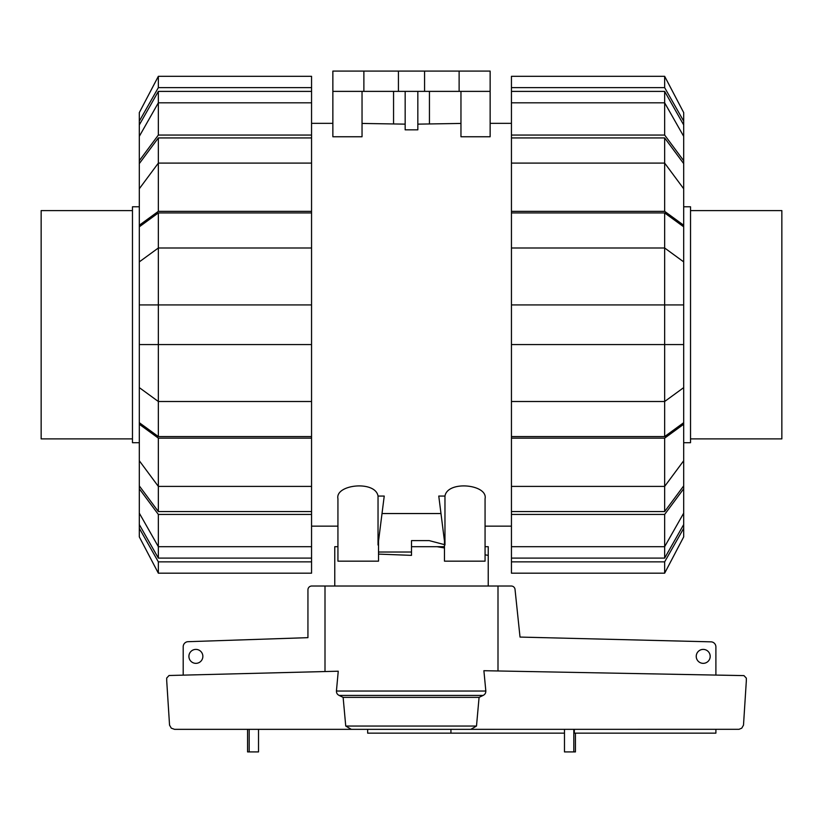 <?xml version="1.0" encoding="UTF-8"?>
<svg xmlns="http://www.w3.org/2000/svg" width="823" height="823" viewBox="0 0 823 823"><rect width="100%" height="100%" fill="white"/><g stroke="black" fill="none" stroke-linecap="round" stroke-linejoin="round"><path stroke-width="1.23" d="M485.066 546.698L488.234 546.698L488.234 586.017M488.234 555.36L485.066 554.825M444.471 547.953L437.075 546.698L444.471 546.698M378.529 554.105L411.5 555.36L411.5 546.698L437.075 546.698M334.766 586.017L334.766 546.698L337.934 546.698L337.934 526.154L311.557 526.154M202.859 656.373A6.975 6.975 0 0 1 195.884 663.348A6.975 6.975 0 0 1 188.909 656.373A6.975 6.975 0 0 1 195.884 649.398A6.975 6.975 0 0 1 202.859 656.373M710.187 656.373A6.975 6.975 0 0 1 703.212 663.348A6.975 6.975 0 0 1 696.237 656.373A6.975 6.975 0 0 1 703.212 649.398A6.975 6.975 0 0 1 710.187 656.373M352.182 729.343L367.655 729.343L367.655 733.149L450.932 733.149L450.932 729.343M715.897 729.343L715.897 733.149L574.331 733.149L574.331 729.343M183.2 675.148L183.2 646.744A5.072 5.072 0 0 1 187.654 641.703L307.936 637.66L307.946 589.824A3.806 3.806 0 0 1 311.742 586.017L325.003 586.017L325.003 671.547M497.997 670.971L497.997 586.017L511.258 586.017A3.806 3.806 0 0 1 515.003 589.165L520.023 637.074L711.267 641.847A5.072 5.072 0 0 1 715.897 646.899L715.897 675.076M564.475 733.149L450.932 733.149M169.054 675.498L338.253 671.208L336.422 691.042L485.837 691.042L483.893 670.704L743.961 675.611L746.338 678.142L746.338 680.755L743.498 725.145L741.76 728.16L739.013 729.312L470.818 729.343L476.496 726.051L479.079 697.379L483.111 695.435L339.138 695.435L343.129 697.379L345.742 726.051L351.349 729.343L174.548 729.343L171.287 728.16L169.548 725.145L166.709 680.755L166.709 678.029L169.054 675.498M482.607 695.651C485.159 694.591 486.167 692.75 485.652 690.127M564.527 751.913L575.431 751.913L575.431 733.149M247.569 729.343L247.569 751.913L258.473 751.913M336.607 690.127C336.093 692.74 337.111 694.591 339.642 695.661M497.997 586.017L325.003 586.017M470.818 729.343L351.349 729.343M476.496 726.051L345.742 726.051M479.079 697.379L343.129 697.379M690.528 210.595L781.85 210.595L781.85 438.896L690.528 438.896M683.687 206.789L690.528 206.789L690.528 442.702L683.687 442.702M132.472 438.896L41.15 438.896L41.15 210.595L132.472 210.595M139.313 442.702L132.472 442.702L132.472 206.789L139.313 206.789M683.687 513.161L683.687 524.57L664.655 558.097L664.655 546.688L683.687 513.161L683.687 488.78L664.655 514.437L511.443 514.437L511.443 486.403L664.655 486.403L683.687 460.746L683.687 424.246L664.655 438.134L511.443 438.134L511.443 304.921L683.687 304.921L683.687 226.809L664.655 212.92L664.655 247.99L511.443 247.99L511.443 212.92L664.655 212.92M683.687 460.746L683.687 485.899L664.655 511.556L664.655 438.134M511.443 401.501L664.655 401.501L683.687 387.623L683.687 422.693L664.655 436.571L664.655 247.99L683.687 261.879M683.687 387.623L683.687 304.921M664.655 137.935L683.687 163.592L683.687 188.745L664.655 163.098L664.655 137.935L511.443 137.935L511.443 91.394L664.655 91.394L683.687 124.921L683.687 136.33L664.655 102.813L664.655 91.394M664.655 558.097L511.443 558.097L511.443 546.688L664.655 546.688L664.655 514.437M664.655 511.556L511.443 511.556M664.655 436.571L511.443 436.571M511.443 212.92L511.443 211.357L664.655 211.357L664.655 163.098L511.443 163.098L511.443 137.935M683.687 524.57L683.687 528.335L664.655 561.862L511.443 561.862L511.443 558.097M511.443 573.178L664.655 573.178L511.443 573.178L511.443 561.862M683.687 528.335L683.687 536.905L664.655 573.178L664.655 561.862M511.443 546.688L511.443 514.437M683.687 485.899L683.687 488.78M511.443 486.403L511.443 438.134M683.687 422.693L683.687 424.246M683.687 344.57L511.443 344.57M511.443 304.921L511.443 247.99M664.655 211.357L683.687 225.245L683.687 226.809M511.443 211.357L511.443 163.098M683.687 225.245L683.687 188.745M511.443 135.054L664.655 135.054L664.655 102.813L511.443 102.813M664.655 135.054L683.687 160.711L683.687 136.33M683.687 160.711L683.687 163.592M511.443 91.394L511.443 87.639L664.655 87.639L683.687 121.156L683.687 124.921M683.687 121.156L683.687 112.597L664.655 76.313L511.443 76.313L511.443 87.639M664.655 87.639L664.655 76.313M158.345 558.097L139.313 524.57L139.313 513.161L158.345 546.688L158.345 558.097L311.557 558.097L311.557 561.862L158.345 561.862L139.313 528.335L139.313 524.57M158.345 511.556L139.313 485.899L139.313 460.746L158.345 486.403L158.345 511.556L311.557 511.556L311.557 514.437L158.345 514.437L139.313 488.78L139.313 485.899M158.345 436.571L139.313 422.693L139.313 387.623L158.345 401.501L158.345 436.571L311.557 436.571L311.557 511.556M158.345 212.92L311.557 212.92L311.557 247.99L158.345 247.99L158.345 212.92L139.313 226.809L139.313 304.921L158.345 304.921L158.345 344.57L139.313 344.57L139.313 387.623M139.313 304.921L139.313 344.57M139.313 188.745L139.313 163.592L158.345 137.935L158.345 163.098L139.313 188.745L139.313 225.245L158.345 211.357L311.557 211.357L311.557 212.92M139.313 136.33L139.313 124.921L158.345 91.394L158.345 102.813L139.313 136.33L139.313 160.711L158.345 135.054L311.557 135.054L311.557 163.098L158.345 163.098L158.345 211.357M158.345 514.437L158.345 546.688L311.557 546.688L311.557 558.097M139.313 261.879L158.345 247.99L158.345 304.921L311.557 304.921L311.557 344.57L158.345 344.57L158.345 401.501L311.557 401.501L311.557 436.571M158.345 137.935L311.557 137.935M158.345 91.394L311.557 91.394L311.557 102.813L158.345 102.813L158.345 135.054M311.557 102.813L311.557 135.054M139.313 163.592L139.313 160.711M311.557 163.098L311.557 211.357M139.313 226.809L139.313 225.245M311.557 247.99L311.557 304.921M311.557 344.57L311.557 401.501M311.557 438.134L158.345 438.134L158.345 486.403L311.557 486.403M158.345 438.134L139.313 424.246L139.313 460.746M139.313 424.246L139.313 422.693M139.313 488.78L139.313 513.161M311.557 514.437L311.557 546.688M158.345 561.862L158.345 573.178L311.557 573.178L311.557 561.862M139.313 528.335L139.313 536.905L158.345 573.178M311.557 87.639L311.557 76.313L158.345 76.313L139.313 112.597L139.313 121.156L158.345 87.639L311.557 87.639L311.557 91.394M139.313 124.921L139.313 121.156M158.345 76.313L158.345 87.639M444.471 541.123L444.471 561.163L485.066 561.163L485.066 498.728C488.06 484.397 447.661 480.159 444.965 496.063L438.772 496.063L444.965 545.011L444.965 496.063M378.035 496.063L378.035 545.011L384.228 496.063L378.035 496.063C375.339 480.159 334.94 484.397 337.934 498.728L337.934 561.163L378.529 561.163L378.529 541.123M311.557 123.337L332.862 123.337M440.984 513.542L382.016 513.542M511.443 526.154L485.066 526.154M490.138 123.337L511.443 123.337M460.962 91.374L460.962 136.762L490.138 136.762L490.138 91.374L332.862 91.374L332.862 136.762L362.038 136.762L362.038 91.374M417.837 124.139L460.962 123.44M405.163 91.374L405.163 129.828L417.837 129.828L417.837 91.374M362.038 123.44L405.163 124.139M378.529 552.027L411.5 552.027M411.5 546.698L411.5 540.618L429.256 540.618L444.471 544.641M363.879 91.374L363.879 71.087L332.862 71.087L332.862 91.374M393.559 123.44L393.559 91.374M411.5 540.618L429.256 540.618M429.441 91.374L429.441 123.44M363.879 71.087L398.435 71.087L398.435 91.374M398.435 71.087L424.565 71.087L424.565 91.374M424.565 71.087L459.121 71.087L459.121 91.374M459.121 71.087L490.138 71.087L490.138 91.374M573.816 729.343L573.816 751.913M249.184 729.343L249.184 751.913M564.475 729.343L564.475 751.913M258.525 729.343L258.525 751.913L258.525 729.343"/></g></svg>
